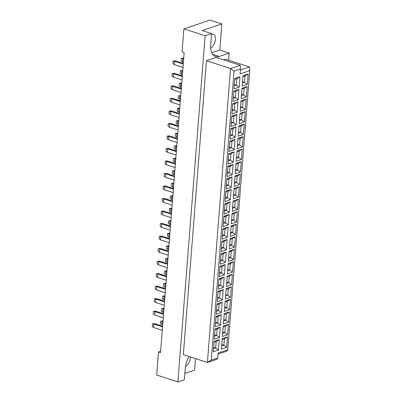 <?xml version="1.0" encoding="UTF-8"?>
<svg xmlns="http://www.w3.org/2000/svg" width="402" height="402" viewBox="0 0 402 402"><rect width="100%" height="100%" fill="white"/><g stroke="black" fill="none" stroke-linecap="round" stroke-linejoin="round"><path stroke-width="0.6" d="M185.488 366.338A7.301 4.151 108 0 0 190.302 358.011A7.301 4.151 108 0 0 190.332 356.911M211.537 34.22A7.301 4.151 -72 0 1 213.095 34.22A7.301 4.151 -72 0 1 215.361 39.652A7.301 4.151 -72 0 1 210.663 47.923M211.753 52.762L219.814 50.059L221.869 23.939L210.035 20.1L183.915 28.864L182.096 51.928L184.141 52.592L160.529 352.619L158.483 351.956L156.669 375.021L177.895 381.9L184.342 379.734L185.237 368.403A15.648 8.899 108 0 1 189.176 356.539M160.634 351.232L158.483 351.956M184.845 373.378L194.628 370.091L195.533 358.599M221.869 23.939L202.201 30.537L211.588 33.582L210.693 44.913A15.648 8.899 108 0 0 215.542 56.556A15.648 8.899 108 0 0 219.206 56.456L229.2 53.099L228.643 60.205M211.588 33.582L205.136 35.743L177.895 381.9M234.009 71.119L211.266 360.107L217.713 357.946L218.1 353.016L227.773 349.77L249.742 70.636L240.069 73.883L240.456 68.953L234.009 71.119L230.547 68.536L240.225 65.29L216.14 57.481L206.467 60.727L183.337 354.644L207.417 362.453L230.547 68.536L206.467 60.727M240.371 70.038L249.511 66.973L225.427 59.164L223.417 59.838M205.136 35.743L183.915 28.864M219.814 50.059L229.2 53.099M217.713 357.946L217.09 359.207L207.417 362.453L211.266 360.107M227.773 349.77L227.155 351.031L218.015 354.097M219.261 339.645L218.447 350.047L213.251 351.785L214.07 341.388L219.261 339.645L216.186 341.524L214.005 342.253M227.457 336.901L226.638 347.298L221.442 349.042L222.261 338.64L227.457 336.901L224.376 338.775L222.195 339.504M220.251 327.127L219.432 337.529L214.236 339.268L215.055 328.871L220.251 327.127L217.17 329.002L214.99 329.735M228.442 324.379L227.622 334.781L222.427 336.519L223.246 326.122L228.442 324.379L225.361 326.258L223.18 326.987M221.236 314.61L220.417 325.012L215.226 326.751L216.04 316.354L221.236 314.61L218.155 316.485L215.974 317.218M229.426 311.862L228.607 322.263L223.417 324.002L224.231 313.605L229.426 311.862L226.346 313.741L224.165 314.47M222.221 302.093L221.401 312.495L216.211 314.233L217.025 303.837L222.221 302.093L219.14 303.967L216.959 304.701M230.411 299.344L229.592 309.746L224.401 311.485L225.215 301.088L230.411 299.344L227.331 301.219L225.15 301.952M223.205 289.576L222.386 299.977L217.196 301.716L218.01 291.319L223.205 289.576L220.125 291.45L217.944 292.184M231.396 286.827L230.577 297.229L225.386 298.967L226.205 288.571L231.396 286.827L228.316 288.701L226.135 289.435M224.19 277.058L223.371 287.455L218.18 289.199L219 278.802L224.19 277.058L221.11 278.933L218.929 279.666M232.381 274.31L231.562 284.711L226.371 286.45L227.19 276.053L232.381 274.31L229.301 276.184L227.12 276.918M225.175 264.541L224.356 274.938L219.165 276.682L219.984 266.285L225.175 264.541L222.095 266.415L219.914 267.149M233.366 261.792L232.547 272.194L227.356 273.933L228.175 263.536L233.366 261.792L230.286 263.667L228.105 264.4M226.16 252.024L225.341 262.421L220.15 264.164L220.969 253.768L226.16 252.024L223.08 253.898L220.899 254.632M234.351 249.275L233.532 259.672L228.341 261.416L229.16 251.019L234.351 249.275L231.271 251.149L229.09 251.883M227.145 239.507L226.326 249.903L221.135 251.647L221.954 241.25L227.145 239.507L224.065 241.381L221.884 242.115M235.336 236.758L234.517 247.155L229.326 248.898L230.145 238.502L235.336 236.758L232.255 238.632L230.075 239.366M228.13 226.989L227.311 237.386L222.12 239.13L222.939 228.733L228.13 226.989L225.05 228.864L222.869 229.597M236.321 224.241L235.502 234.637L230.311 236.381L231.13 225.984L236.321 224.241L233.245 226.115L231.06 226.849M229.115 214.472L228.296 224.869L223.105 226.612L223.924 216.211L229.115 214.472L226.04 216.346L223.854 217.08M237.306 211.723L236.487 222.12L231.296 223.864L232.115 213.467L237.306 211.723L234.23 213.598L232.044 214.331M230.1 201.955L229.281 212.351L224.09 214.095L224.909 203.693L230.1 201.955L227.024 203.829L224.839 204.563M238.291 199.206L237.471 209.603L232.281 211.346L233.1 200.95L238.291 199.206L235.215 201.08L233.029 201.814M231.085 189.437L230.266 199.834L225.075 201.578L225.894 191.176L231.085 189.437L228.009 191.312L225.823 192.04M239.275 186.689L238.456 197.086L233.266 198.829L234.085 188.427L239.275 186.689L236.2 188.563L234.014 189.297M232.07 176.92L231.25 187.317L226.06 189.061L226.879 178.659L232.07 176.92L228.994 178.795L226.808 179.523M240.26 174.172L239.441 184.568L234.25 186.312L235.069 175.91L240.26 174.172L237.185 176.046L234.999 176.779M233.054 164.403L232.235 174.8L227.045 176.543L227.864 166.142L233.054 164.403L229.979 166.277L227.793 167.006M241.245 161.654L240.426 172.051L235.235 173.795L236.054 163.393L241.245 161.654L238.17 163.529L235.984 164.257M234.039 151.886L233.22 162.282L228.029 164.026L228.849 153.624L234.039 151.886L230.964 153.76L228.778 154.489M242.23 149.137L241.411 159.534L236.22 161.277L237.039 150.876L242.23 149.137L239.155 151.011L236.974 151.74M235.024 139.363L234.205 149.765L229.014 151.504L229.833 141.107L235.024 139.363L231.949 141.243L229.768 141.971M243.215 136.62L242.396 147.016L237.205 148.76L238.024 138.358L243.215 136.62L240.14 138.494L237.959 139.223M236.009 126.846L235.19 137.248L229.999 138.986L230.818 128.59L236.009 126.846L232.934 128.72L230.753 129.454M244.2 124.097L243.386 134.499L238.19 136.238L239.009 125.841L244.2 124.097L241.125 125.977L238.944 126.705M236.994 114.329L236.18 124.731L230.984 126.469L231.803 116.072L236.994 114.329L233.919 116.203L231.738 116.937M245.185 111.58L244.371 121.982L239.175 123.721L239.994 113.324L245.185 111.58L242.11 113.459L239.929 114.188M237.979 101.812L237.165 112.213L231.969 113.952L232.788 103.555L237.979 101.812L234.904 103.686L232.723 104.419M246.17 99.063L245.356 109.465L240.16 111.203L240.979 100.807L246.17 99.063L243.094 100.937L240.914 101.671M238.964 89.294L238.15 99.696L232.954 101.435L233.773 91.038L238.964 89.294L235.889 91.169L233.708 91.902M247.16 86.546L246.341 96.947L241.145 98.686L241.964 88.289L247.16 86.546L244.079 88.42L241.898 89.154M239.954 76.777L239.135 87.174L233.939 88.917L234.758 78.521L239.954 76.777L236.873 78.651L234.693 79.385M248.145 74.028L247.325 84.43L242.135 86.169L242.949 75.772L248.145 74.028L245.064 75.903L242.883 76.636M242.376 83.093L244.557 82.36L245.064 75.903M242.486 81.686L244.557 82.36L247.325 84.43M234.185 85.842L236.366 85.108L236.873 78.651M234.296 84.435L236.366 85.108L239.135 87.174M241.391 95.611L243.572 94.877L244.079 88.42M241.501 94.204L243.572 94.877L246.341 96.947M233.2 98.359L235.381 97.626L235.889 91.169M233.311 96.952L235.381 97.626L238.15 99.696M240.406 108.128L242.587 107.394L243.094 100.937M240.517 106.726L242.587 107.394L245.356 109.465M232.215 110.877L234.396 110.143L234.904 103.686M232.326 109.47L234.396 110.143L237.165 112.213M239.421 120.645L241.602 119.912L242.11 113.459M239.532 119.243L241.602 119.912L244.371 121.982M231.23 123.394L233.411 122.66L233.919 116.203M231.341 121.992L233.411 122.66L236.18 124.731M238.436 133.162L240.617 132.429L241.125 125.977M238.542 131.761L240.617 132.429L243.386 134.499M230.24 135.911L232.426 135.178L232.934 128.72M230.351 134.509L232.426 135.178L235.19 137.248M237.446 145.68L239.632 144.946L240.14 138.494M237.557 144.278L239.632 144.946L242.396 147.016M229.256 148.428L231.441 147.695L231.949 141.243M229.366 147.026L231.441 147.695L234.205 149.765M236.461 158.197L238.647 157.463L239.155 151.011M236.572 156.795L238.647 157.463L241.411 159.534M228.271 160.946L230.457 160.212L230.964 153.76M228.381 159.544L230.457 160.212L233.22 162.282M235.477 170.714L237.662 169.986L238.17 163.529M235.587 169.312L237.662 169.986L240.426 172.051M227.286 173.463L229.472 172.729L229.979 166.277M227.396 172.061L229.472 172.729L232.235 174.8M234.492 183.232L236.677 182.503L237.185 176.046M234.602 181.83L236.677 182.503L239.441 184.568M226.301 185.98L228.487 185.247L228.994 178.795M226.411 184.578L228.487 185.247L231.25 187.317M233.507 195.749L235.693 195.02L236.2 188.563M233.617 194.347L235.693 195.02L238.456 197.086M225.316 198.498L227.502 197.769L228.009 191.312M225.427 197.096L227.502 197.769L230.266 199.834M232.522 208.266L234.703 207.538L235.215 201.08M232.632 206.864L234.703 207.538L237.471 209.603M224.331 211.015L226.512 210.286L227.024 203.829M224.442 209.613L226.512 210.286L229.281 212.351M231.537 220.783L233.718 220.055L234.23 213.598M231.647 219.381L233.718 220.055L236.487 222.12M223.346 223.532L225.527 222.803L226.04 216.346M223.457 222.13L225.527 222.803L228.296 224.869M230.552 233.306L232.733 232.572L233.245 226.115M230.663 231.899L232.733 232.572L235.502 234.637M222.361 236.049L224.542 235.321L225.05 228.864M222.472 234.647L224.542 235.321L227.311 237.386M229.567 245.823L231.748 245.089L232.255 238.632M229.678 244.416L231.748 245.089L234.517 247.155M221.376 248.572L223.557 247.838L224.065 241.381M221.487 247.165L223.557 247.838L226.326 249.903M228.582 258.34L230.763 257.607L231.271 251.149M228.693 256.933L230.763 257.607L233.532 259.672M220.391 261.089L222.572 260.355L223.08 253.898M220.502 259.682L222.572 260.355L225.341 262.421M227.597 270.858L229.778 270.124L230.286 263.667M227.708 269.451L229.778 270.124L232.547 272.194M219.407 273.606L221.587 272.873L222.095 266.415M219.517 272.199L221.587 272.873L224.356 274.938M226.612 283.375L228.793 282.641L229.301 276.184M226.723 281.968L228.793 282.641L231.562 284.711M218.422 286.123L220.603 285.39L221.11 278.933M218.532 284.716L220.603 285.39L223.371 287.455M225.628 295.892L227.808 295.158L228.316 288.701M225.738 294.485L227.808 295.158L230.577 297.229M217.437 298.641L219.618 297.907L220.125 291.45M217.547 297.234L219.618 297.907L222.386 299.977M224.643 308.409L226.823 307.676L227.331 301.219M224.753 307.007L226.823 307.676L229.592 309.746M216.452 311.158L218.633 310.424L219.14 303.967M216.562 309.751L218.633 310.424L221.401 312.495M223.658 320.927L225.839 320.193L226.346 313.741M223.768 319.525L225.839 320.193L228.607 322.263M215.467 323.675L217.648 322.942L218.155 316.485M215.578 322.273L217.648 322.942L220.417 325.012M222.673 333.444L224.854 332.71L225.361 326.258M222.783 332.042L224.854 332.71L227.622 334.781M214.482 336.193L216.663 335.459L217.17 329.002M214.593 334.791L216.663 335.459L219.432 337.529M221.688 345.961L223.869 345.228L224.376 338.775M221.798 344.559L223.869 345.228L226.638 347.298M213.497 348.71L215.678 347.976L216.186 341.524M213.608 347.308L215.678 347.976L218.447 350.047M240.225 65.29L240.456 68.953M249.511 66.973L249.742 70.636M183.292 63.365L175.528 60.848L174.558 61.174L174.287 64.621L182.97 67.435M183.242 63.988L173.151 60.953L175.528 60.848M174.287 64.621L172.945 63.611L173.151 60.953M183.704 58.104L182.749 58.426L182.478 61.873L183.387 62.169M183.659 58.717L181.347 58.205L183.704 58.099M182.478 61.873L181.136 60.863L181.347 58.205M181.985 79.953L173.302 77.139L171.961 76.129L172.167 73.471L174.543 73.365L182.307 75.883M174.543 73.365L173.574 73.692L182.257 76.506M172.167 73.471L173.574 73.692L173.302 77.139M182.397 74.687L180.151 73.38L180.357 70.722L182.719 70.616L181.764 70.943L182.674 71.234M180.357 70.722L181.764 70.943L181.493 74.39M181.322 88.4L173.558 85.882L172.589 86.209L172.317 89.656L181 92.475M181.272 89.023L171.182 85.988L173.558 85.882M172.317 89.656L170.976 88.646L171.182 85.988M179.352 113.434L171.589 110.917L170.619 111.243L170.347 114.696L179.031 117.51M179.302 114.057L169.212 111.022L171.589 110.917M170.347 114.696L169.006 113.686L169.212 111.022M177.377 138.469L169.614 135.956L168.649 136.278L168.378 139.73L177.061 142.544M177.332 139.092L167.242 136.057L169.614 135.956M168.378 139.73L167.036 138.72L167.242 136.057M175.408 163.508L167.644 160.991L166.679 161.313L166.408 164.765L175.091 167.579M175.362 164.127L165.272 161.091L167.644 160.991M166.408 164.765L165.061 163.755L165.272 161.091M173.438 188.543L165.674 186.025L164.709 186.347L164.438 189.799L173.121 192.613M173.393 189.166L163.302 186.126L165.674 186.025M164.438 189.799L163.091 188.789L163.302 186.126M171.468 213.578L163.704 211.06L162.74 211.387L162.468 214.834L171.146 217.648M171.418 214.201L161.333 211.161L163.704 211.06M162.468 214.834L161.122 213.824L161.333 211.161M169.498 238.612L161.735 236.095L160.77 236.421L160.493 239.868L169.177 242.682M169.448 239.235L159.363 236.2L161.735 236.095M160.493 239.868L159.152 238.858L159.363 236.2M180.508 86.912L179.166 85.902L179.372 83.239L181.734 83.134L180.779 83.46L180.508 86.912L181.413 87.204M181.684 83.752L179.372 83.239M178.538 111.947L177.197 110.937L177.403 108.274L179.764 108.168L178.81 108.495L178.538 111.947L179.443 112.238M179.714 108.791L177.403 108.274M176.568 136.981L175.227 135.971L175.433 133.308L177.795 133.208L176.84 133.529L176.568 136.981L177.473 137.273M177.744 133.826L175.433 133.308M174.599 162.016L173.252 161.006L173.463 158.343L175.825 158.242L174.87 158.564L174.599 162.016L175.503 162.307M175.774 158.86L173.463 158.343M172.629 187.051L171.282 186.041L171.493 183.377L173.855 183.277L172.9 183.603L172.629 187.051L173.533 187.342M173.805 183.895L171.493 183.377M170.659 212.085L169.312 211.075L169.523 208.417L171.885 208.311L170.93 208.638L170.659 212.085L171.564 212.382M171.835 208.929L169.523 208.417M169.91 233.351L168.961 233.673L168.689 237.12L169.594 237.416M169.865 233.964L167.554 233.451L169.915 233.346M168.689 237.12L167.343 236.11L167.554 233.451M180.016 104.992L171.332 102.173L169.991 101.163L170.197 98.505L172.574 98.4L180.337 100.917M172.574 98.4L171.604 98.726L180.287 101.54M170.197 98.505L171.604 98.726L171.332 102.173M178.046 130.027L169.363 127.213L168.021 126.203L168.227 123.54L170.599 123.434L178.367 125.952M170.599 123.434L169.634 123.761L178.317 126.575M168.227 123.54L169.634 123.761L169.363 127.213M176.076 155.061L167.393 152.247L166.046 151.237L166.257 148.574L166.709 148.423L168.629 148.474L176.393 150.986M168.629 148.474L167.664 148.795L176.347 151.609M166.257 148.574L167.664 148.795L167.393 152.247M174.106 180.096L165.423 177.282L164.076 176.272L164.287 173.609L164.74 173.458L166.659 173.508L174.423 176.026M166.659 173.508L165.694 173.83L174.378 176.644M164.287 173.609L165.694 173.83L165.423 177.282M172.131 205.131L163.453 202.317L162.106 201.307L162.318 198.643L162.77 198.493L164.689 198.543L172.453 201.06M164.689 198.543L163.725 198.864L172.403 201.683M162.318 198.643L163.725 198.864L163.453 202.317M170.162 230.165L161.483 227.351L160.137 226.341L160.348 223.678L160.8 223.527L162.72 223.577L170.483 226.095M162.72 223.577L161.755 223.904L170.433 226.718M160.348 223.678L161.755 223.904L161.483 227.351M168.192 255.2L159.509 252.386L158.167 251.376L158.378 248.717L158.83 248.562L160.75 248.612L168.513 251.129M160.75 248.612L159.78 248.938L168.463 251.752M158.378 248.717L159.78 248.938L159.509 252.386M180.428 99.721L178.181 98.42L178.387 95.756L180.749 95.651L179.794 95.977L180.699 96.274M178.387 95.756L179.794 95.977L179.523 99.43M178.458 124.756L176.212 123.454L176.418 120.791L178.779 120.69L177.825 121.012L178.729 121.309M176.418 120.791L177.825 121.012L177.553 124.464M176.488 149.79L174.237 148.489L174.448 145.825L176.81 145.725L175.855 146.047L176.759 146.343M174.448 145.825L175.855 146.047L175.584 149.499M174.518 174.825L172.267 173.523L172.478 170.86L174.84 170.76M174.84 170.765L173.885 171.081L174.79 171.378M172.478 170.86L173.885 171.081L173.614 174.533M172.548 199.864L170.297 198.558L170.508 195.895L172.87 195.794L171.915 196.121L172.82 196.412M170.508 195.895L171.915 196.121L171.644 199.568M170.579 224.899L168.327 223.592L168.538 220.934L170.9 220.829L169.945 221.155L170.85 221.447M168.538 220.934L169.945 221.155L169.674 224.602M168.609 249.933L166.358 248.627L166.569 245.969L168.93 245.863M168.925 245.868L167.971 246.19L168.88 246.481M166.569 245.969L167.971 246.19L167.699 249.637M166.222 280.234L157.539 277.42L156.197 276.41L156.408 273.752L156.855 273.601L158.78 273.646L166.544 276.164M158.78 273.646L157.81 273.973L166.493 276.787M156.408 273.752L157.81 273.973L157.539 277.42M164.252 305.274L155.569 302.455L154.227 301.445L154.438 298.786L154.886 298.636L156.81 298.681L164.574 301.198M156.81 298.681L155.84 299.008L164.524 301.822M154.438 298.786L155.84 299.008L155.569 302.455M162.282 330.308L153.599 327.494L152.257 326.484L152.464 323.821L154.84 323.721L162.604 326.233M154.84 323.721L153.871 324.042L162.554 326.856M152.464 323.821L153.871 324.042L153.599 327.494M166.639 274.968L164.388 273.661L164.599 271.003L166.956 270.898L166.001 271.224L166.91 271.516M164.599 271.003L166.001 271.224L165.73 274.672M164.669 300.003L162.418 298.701L162.629 296.038L164.986 295.932M164.986 295.937L164.031 296.259L164.941 296.555M162.629 296.038L164.031 296.259L163.76 299.711M162.694 325.037L160.448 323.736L160.654 321.072L163.016 320.972L162.061 321.293L162.971 321.59M160.654 321.072L162.061 321.293L161.79 324.746M167.528 263.647L159.765 261.129L158.795 261.456L158.524 264.903L167.207 267.717M167.478 264.27L157.393 261.235L159.765 261.129M158.524 264.903L157.182 263.893L157.393 261.235M165.559 288.681L157.795 286.164L156.825 286.49L156.554 289.937L165.237 292.756M165.508 289.304L155.423 286.269L157.795 286.164M156.554 289.937L155.212 288.927L155.423 286.269M163.589 313.716L155.825 311.198L154.855 311.525L154.584 314.977L163.267 317.791M163.539 314.339L153.448 311.304L155.825 311.198M154.584 314.977L153.242 313.967L153.448 311.304M166.714 262.154L165.373 261.144L165.584 258.486L167.941 258.38L166.986 258.707L166.714 262.154L167.624 262.451M167.895 258.999L165.584 258.486M164.745 287.194L163.403 286.184L163.614 283.521L165.971 283.415L165.016 283.742L164.745 287.194L165.654 287.485M165.925 284.033L163.614 283.521M162.775 312.228L161.433 311.218L161.644 308.555L164.001 308.45L163.046 308.776L162.775 312.228L163.684 312.52M163.956 309.073L161.644 308.555M212.638 54.325L219.206 56.456"/></g></svg>
